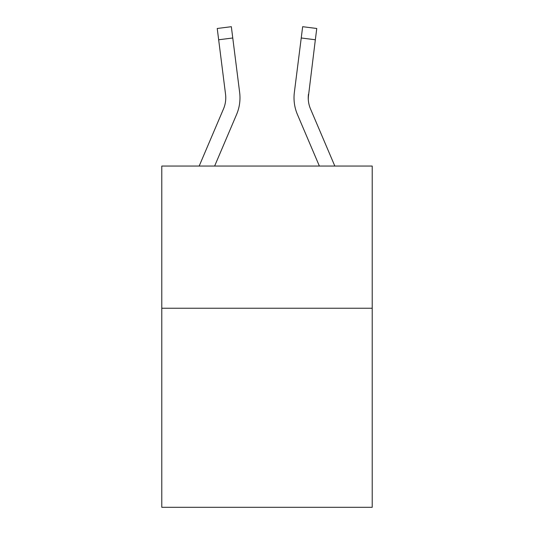 <?xml version="1.0" encoding="UTF-8"?>
<svg xmlns="http://www.w3.org/2000/svg" width="534" height="534" viewBox="0 0 534 534"><rect width="100%" height="100%" fill="white"/><g stroke="black" fill="none" stroke-linecap="round" stroke-linejoin="round"><path stroke-width="0.8" d="M372.218 308.238L372.218 507.3L161.782 507.3L161.782 166.047L372.218 166.047L372.218 308.238L161.782 308.238M236.575 114.503L214.628 166.047L236.575 114.503A42.66 42.66 -8.8 0 0 239.646 92.449L232.764 37.987L218.66 39.77L217.231 28.482L231.342 26.7L232.764 37.987M239.933 99.878L239.986 97.775M239.432 90.74L239.646 92.449M308.272 99.184L308.458 94.231A28.436 28.436 7.7 0 0 310.508 108.936L334.825 166.047L310.508 108.936A28.436 28.436 7.7 0 1 308.238 97.842L315.34 39.77L301.236 37.987L302.658 26.7L316.769 28.482L302.658 26.7L316.769 28.482L302.658 26.7L316.769 28.482L302.658 26.7L316.769 28.482L315.34 39.77M319.372 166.047L297.425 114.503A42.66 42.66 7.7 0 1 294.354 92.449L301.236 37.987M223.492 108.936L199.175 166.047L223.492 108.936A28.436 28.436 -8.8 0 0 225.542 94.231L218.66 39.77M239.933 99.865L239.986 98.129M308.238 97.849L308.458 94.231M294.014 97.775L294.067 99.878L294.014 97.775M316.769 28.482L302.658 26.7M217.231 28.482L231.342 26.7"/></g></svg>

